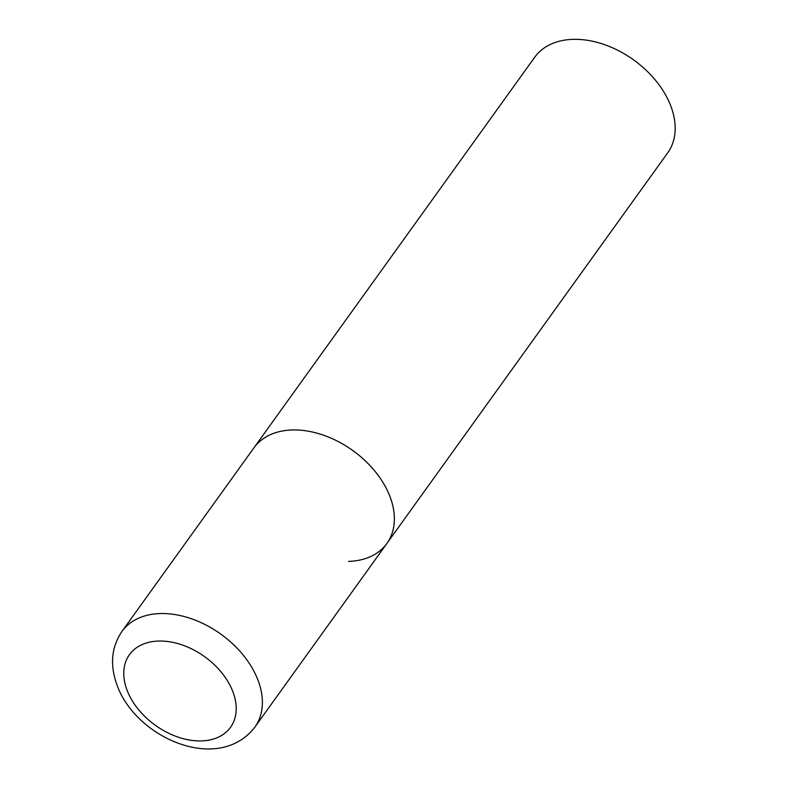<?xml version="1.0" encoding="UTF-8"?>
<svg xmlns="http://www.w3.org/2000/svg" width="787" height="787" viewBox="0 0 787 787"><rect width="100%" height="100%" fill="white"/><g stroke="black" fill="none" stroke-linecap="round" stroke-linejoin="round"><path stroke-width="1.18" d="M388.798 493.685A81.887 55.582 -144.3 0 0 322.739 434.926A81.887 55.582 -144.3 0 0 253.906 447.882A81.887 55.582 35.7 0 1 292.233 429.968A81.887 55.582 35.7 0 1 374.337 470.469A81.887 55.582 35.7 0 1 386.879 543.473A81.887 55.582 -144.3 0 0 388.798 493.685M121.926 631.469C110.77 647.976 109.58 666.992 118.355 688.527C139.358 739.495 219.317 773.336 254.899 727.07A81.887 55.582 -144.3 0 0 256.818 677.273A81.887 55.582 -144.3 0 0 190.759 618.513A81.887 55.582 -144.3 0 0 121.926 631.469L534.707 57.254A81.887 55.582 35.7 0 1 573.034 39.35A81.887 55.582 35.7 0 1 655.148 79.851A81.887 55.582 35.7 0 1 667.691 152.855L386.879 543.473A81.887 55.582 35.7 0 1 348.552 561.387M231.978 689.471A62.232 42.242 -144.3 0 0 158.581 641.051A62.232 42.242 -144.3 0 0 127.996 692.501A62.232 42.242 -144.3 0 0 201.393 740.921A62.232 42.242 -144.3 0 0 231.978 689.471M386.879 543.473L254.899 727.07"/></g></svg>
